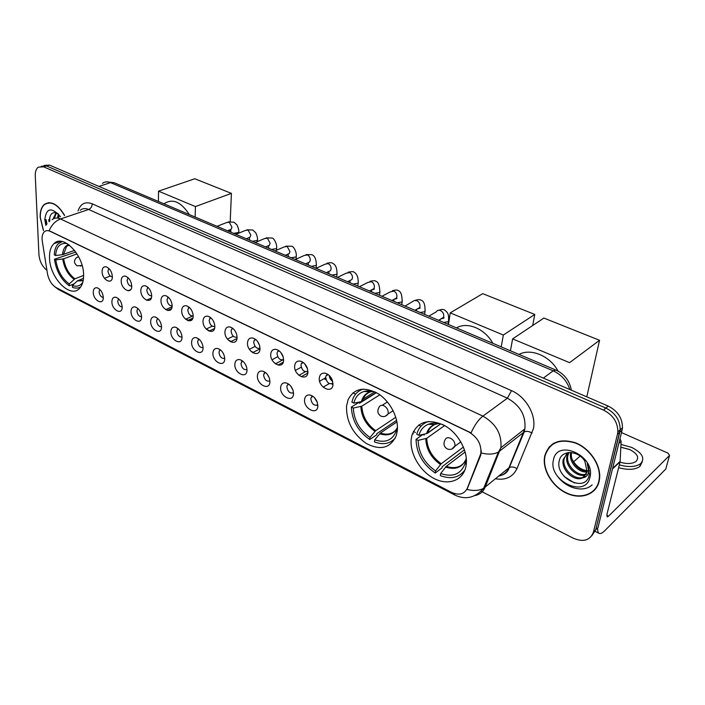 <?xml version="1.0" encoding="UTF-8"?>
<svg xmlns="http://www.w3.org/2000/svg" width="705" height="705" viewBox="0 0 705 705"><rect width="100%" height="100%" fill="white"/><g stroke="black" fill="none" stroke-linecap="round" stroke-linejoin="round"><path stroke-width="1.06" d="M346.525 406.106C346.217 421.44 352.817 433.901 366.327 443.507C380.533 450.777 390.508 448.151 396.263 435.619L397.206 431.389C399.021 418.4 390.341 401.304 378.021 393.61C364.08 386.261 354.104 388.288 348.094 399.682L346.525 406.106M411.306 438.431C409.27 452.487 419.422 470.693 433.54 478.228C447.613 485.939 462.788 480.995 465.829 466.904L466.058 465.741C468.552 451.879 458.541 433.214 444.476 425.476C428.517 418.294 417.73 421.387 412.108 434.765L411.306 438.431M49.517 257.942C49.685 277.955 70.553 299.193 79.7 288.195C82.388 285.225 83.692 280.81 83.604 274.95C83.772 255.043 62.983 233.54 53.836 243.745C50.76 246.82 49.315 251.553 49.517 257.942M103.291 297.378L103.291 297.633C103.406 305.988 93.175 300.462 93.263 292.284C93.351 289.015 94.611 287.517 97.026 287.772C100.621 289.182 102.71 292.381 103.291 297.378M99.837 289.42L99.053 291.755C99.52 295.122 100.938 297.043 103.291 297.519M122.185 306.975C122.476 315.681 111.734 310.156 111.892 301.74C112.016 298.479 113.302 296.972 115.761 297.219C119.453 298.62 121.595 301.846 122.185 306.895L122.185 306.975M118.599 298.814L117.726 301.194C118.228 304.71 119.709 306.657 122.185 307.027M141.59 316.827C141.811 325.613 130.778 319.938 131.024 311.451C131.174 308.2 132.496 306.684 134.999 306.913C138.674 308.226 140.877 311.39 141.582 316.395L141.59 316.827M137.863 308.464L136.902 310.879C137.431 314.553 138.991 316.527 141.59 316.783M161.524 326.944C161.665 335.809 150.332 329.975 150.667 321.427C150.852 318.184 152.209 316.668 154.739 316.871C158.413 318.087 160.661 321.18 161.498 326.133L161.524 326.944M157.647 318.369L156.589 320.828C157.153 324.67 158.792 326.662 161.524 326.794M182.013 337.343C182.066 346.287 170.425 340.295 170.848 331.676C171.059 328.442 172.452 326.926 175.025 327.102C178.682 328.23 180.991 331.235 181.952 336.126L182.013 337.343M177.968 328.556L176.823 331.05C177.413 335.06 179.141 337.069 182.013 337.069M203.066 348.032C203.031 357.056 191.064 350.896 191.593 342.207C191.839 338.999 193.258 337.466 195.858 337.625C199.497 338.647 201.868 341.564 202.969 346.375L203.066 348.032M198.854 339.035L197.612 341.555C198.237 345.75 200.061 347.768 203.066 347.618M224.719 359.021C224.587 368.133 212.293 361.797 212.919 353.038C213.192 349.847 214.646 348.314 217.272 348.437C220.894 349.354 223.326 352.174 224.56 356.906L224.719 359.021M220.348 350.147L219.484 350.579L218.982 352.35C219.66 356.739 221.573 358.774 224.728 358.448M246.997 370.337C246.768 379.519 234.113 373.007 234.853 364.168C235.153 361.013 236.633 359.471 239.286 359.559C242.89 360.37 245.375 363.093 246.759 367.728L246.997 370.337M242.414 360.881L240.969 363.454C241.692 368.045 243.701 370.081 247.006 369.579M269.918 381.969C269.583 391.24 256.567 384.542 257.422 375.624C257.757 372.504 259.255 370.962 261.925 371.006C265.503 371.711 268.059 374.329 269.583 378.867L269.918 381.969M265.142 372.284L263.582 374.884C264.366 379.678 266.481 381.722 269.927 381.017M293.527 393.954C293.077 403.313 279.673 396.404 280.652 387.424C281.013 384.34 282.538 382.797 285.208 382.789C288.777 383.388 291.394 385.891 293.068 390.323L293.527 393.954M288.53 384.022L287.235 385.221L286.864 386.648C287.702 391.663 289.931 393.707 293.527 392.782M317.84 406.3C317.276 415.738 303.467 408.627 304.578 399.568C304.965 396.545 306.499 394.994 309.178 394.932C312.729 395.408 315.417 397.805 317.241 402.123L317.84 406.3M312.623 396.122L311.161 397.479L310.834 398.757C311.751 404 314.086 406.045 317.84 404.873M112.359 276.536L112.368 276.642C112.597 285.419 101.961 280.026 102.084 271.504C102.216 268.006 103.591 266.455 106.199 266.834C109.786 268.349 111.839 271.584 112.359 276.536M108.914 268.473L107.962 270.993C108.455 274.509 109.918 276.457 112.359 276.836M131.747 286.036C132.002 295.007 120.987 289.526 121.19 280.863C121.348 277.365 122.767 275.805 125.437 276.175C129.033 277.638 131.139 280.837 131.747 285.772L131.747 286.036M128.16 277.77L127.12 280.334C127.631 284.009 129.174 285.974 131.747 286.239M151.663 295.792C151.839 304.842 140.524 299.211 140.815 290.478C141.009 286.988 142.463 285.419 145.186 285.772C148.764 287.146 150.914 290.257 151.645 295.131L151.663 295.792M147.935 287.323L146.79 289.922C147.336 293.765 148.958 295.756 151.663 295.897M172.126 305.82C172.223 314.959 160.59 309.169 160.978 300.356C161.207 296.867 162.705 295.298 165.472 295.633C169.024 296.911 171.227 299.942 172.082 304.727L172.126 305.82M168.248 297.14L166.997 299.784C167.578 303.793 169.288 305.803 172.126 305.803M193.17 316.131C193.179 325.349 181.22 319.4 181.705 310.517C181.969 307.036 183.512 305.45 186.323 305.776C189.839 306.957 192.095 309.883 193.082 314.571L193.17 316.131M189.134 307.23L187.777 309.909C188.394 314.113 190.191 316.131 193.179 315.981M214.813 326.741C214.725 336.038 202.432 329.922 203.022 320.96C203.322 317.488 204.899 315.902 207.755 316.201C211.236 317.276 213.536 320.105 214.664 324.679L214.813 326.741M210.61 317.62L209.138 320.326C209.799 324.723 211.694 326.759 214.822 326.433M237.083 337.651C236.898 347.036 224.243 340.744 224.948 331.702C225.283 328.248 226.895 326.662 229.786 326.926C233.232 327.904 235.585 330.619 236.845 335.069L237.083 337.651M232.703 328.301L231.645 329.2L231.108 331.042C231.822 335.642 233.813 337.677 237.092 337.166M260.004 348.878C259.713 358.36 246.688 351.883 247.508 342.762C247.878 339.334 249.526 337.73 252.46 337.968C255.862 338.832 258.259 341.431 259.66 345.75L260.004 348.878M255.439 339.308L254.214 340.348L253.721 342.066C254.487 346.878 256.594 348.922 260.022 348.2M283.613 360.449C283.207 370.01 269.795 363.339 270.738 354.139C271.143 350.746 272.826 349.142 275.778 349.327C279.145 350.094 281.595 352.562 283.137 356.739L283.613 360.449M278.845 350.632L277.444 351.821L277.003 353.416C277.832 358.457 280.044 360.502 283.621 359.541M307.926 372.363C307.406 382.013 293.597 375.148 294.664 365.869C295.104 362.511 296.805 360.898 299.784 361.039C303.115 361.691 305.618 364.036 307.292 368.054L307.926 372.363M302.956 362.3L301.37 363.657L300.982 365.111C301.881 370.381 304.207 372.416 307.944 371.218M332.989 384.648C332.346 394.386 318.114 387.309 319.321 377.95C319.788 374.637 321.515 373.024 324.503 373.104C327.799 373.65 330.354 375.862 332.161 379.731L332.989 384.648M327.799 374.329L326.018 375.862L325.684 377.157C326.671 382.683 329.112 384.701 333.007 383.22M311.786 396.607L311.83 397.074M317.021 405.375L317.867 405.851M287.922 384.375L287.957 384.815M292.927 393.134L293.544 393.505M326.574 375.042L326.609 375.518M331.791 383.952L332.998 384.595M301.978 362.846L302.013 363.304M306.975 371.764L307.926 372.328M282.899 359.947L283.613 360.396M259.519 348.464L260.013 348.799M223.591 353.963L223.282 353.355M246.248 366.071L244.882 363.48M269.319 378.003L267.354 374.417M293.007 390.138L290.539 385.811M317.382 402.555L314.439 397.62M214.029 322.432L213.227 320.749M236.519 333.862L234.985 330.768M259.555 345.353L257.484 341.335M283.234 357.065L280.696 352.333M307.6 369.059L304.613 363.718M332.707 381.361C330.575 379.986 329.438 378.039 329.279 375.509M42.309 241.348L42.088 239.215C41.974 235.823 42.732 233.346 44.362 231.778C45.922 230.42 47.825 230.262 50.09 231.293L468.666 431.901C477.585 437.188 481.63 444.423 480.81 453.615L467.274 488.327C464.198 494.311 458.929 495.65 451.473 492.328L56.153 287.587C51.712 284.846 48.821 280.238 47.482 273.76L42.309 241.348M300.85 367.402L301.352 367.64M324.009 378.726L326.045 379.722M352.941 392.87L355.567 394.157M418.7 425.036L421.026 426.173M64.657 215.466C57.916 204.23 51.201 200.502 44.503 204.291C41.419 206.935 39.982 211.315 40.176 217.431L43.437 230.606M544.753 455.897L544.621 456.602C542.215 469.715 552.2 486.494 566.388 493.139C580.532 499.96 595.937 494.831 599.074 481.568L599.594 478.51C601.092 464.983 589.874 448.38 575.536 442.793C559.391 437.981 549.125 442.343 544.753 455.897M593.284 490.962L594.8 489.887M548.596 448.124L549.565 446.503M52.126 219.678C54.426 217.739 57.22 217.51 60.515 218.973C55.475 220.876 51.676 224.789 49.139 230.711L471.081 432.896C474.509 425.203 478.457 419.616 482.916 416.135C495.932 423.643 501.934 434.13 500.911 447.596L485.128 487.278C483.154 491.843 479.761 494.61 474.932 495.571M45.552 219.643L46.556 224.446M591.654 535.994L595.716 529.816L597.981 527.551L622.092 430.129L619.783 432.191L620.171 429.838C620.153 420.224 615.386 412.971 605.859 408.063L46.539 165.957L41.26 166.257L46.539 165.957L605.859 408.063C615.386 412.971 620.153 420.224 620.171 429.838L595.716 529.816L619.783 432.191L617.465 434.271L617.844 431.909C617.827 422.277 613.042 414.989 603.498 410.063L43.587 166.821L38.255 167.164C36.131 168.847 35.144 171.764 35.268 175.915L38.934 254.655C39.612 261.388 42.274 266.596 46.927 270.271M481.356 450.883L480.704 455.254L466.974 489.455C473.707 491.085 479.268 490.698 483.656 488.292L508.913 467.803L524.881 428.728C526.009 415.545 520.175 405.366 507.371 398.193L88.671 209.464C85.384 208.054 82.573 208.31 80.238 210.231M481.074 491.279L573.315 538.215C583.502 542.462 590.208 540.418 593.443 532.081L617.465 434.271M552.35 444.115L551.116 445.472M48.372 202.696L47.887 202.996M45.684 219.643L46.653 224.322M48.689 219.731L49.094 221.775L48.689 219.731M622.092 430.129L622.471 427.776C622.462 418.197 617.712 410.962 608.212 406.08L49.473 165.093L44.203 165.393M48.945 202.661L48.442 202.917M64.525 215.51C57.854 204.424 51.209 200.749 44.6 204.494C41.551 207.111 40.123 211.447 40.317 217.501L43.49 230.412M57.599 217.836L58.348 214.012M58.727 217.378L59.061 214.884M53.095 218.964L56.056 212.725M54.232 218.418L56.506 212.866M60.436 216.884L59.951 216.127C51.359 206.829 46.31 208.001 44.803 219.625L45.843 225.441M57.933 213.536C52.937 211.359 50.099 213.421 49.42 219.749M49.773 221.22L49.729 217.343M49.235 221.652L49.086 219.74M553.91 443.137L552.544 444.361M598.783 481.427L599.294 478.422C600.783 465.027 589.688 448.6 575.5 443.066C559.514 438.29 549.362 442.608 545.027 456.02L544.886 456.734C542.515 469.706 552.403 486.318 566.45 492.892C580.453 499.634 595.69 494.558 598.783 481.427M615.571 466.058L615.65 465.573M613.341 468.138L613.421 467.662M589.398 470.878C582.092 470.658 576.355 466.842 572.178 459.449M587.186 471.909L584.806 461.096C578.267 450.239 561.797 449.816 559.462 460.021C553.936 477.232 584.234 492.954 588.851 476.43L589.362 474.016L587.221 463.555C588.931 467.362 589.23 470.737 588.111 473.707C587.08 476.183 585.203 477.576 582.48 477.884L587.186 471.909C578.928 473.266 568.433 462.066 570.68 452.971L570.786 452.495M587.336 471.151C579.246 471.768 569.728 461.317 571.535 452.557M586.137 474.536C578.135 478.774 564.361 466.587 566.979 456.17L568.397 452.584M586.463 473.945C578.338 477.435 565.375 465.459 567.913 455.368L568.9 452.531M582.48 477.884C574.469 482.141 560.625 469.865 563.251 459.404L567.886 452.663M584.956 476.095C577.58 482.678 561.321 469.997 564.185 458.594L567.014 453.253M553.443 460.004C547.908 480.546 585.529 498.911 589.953 477.259C595.831 455.932 556.915 438.14 553.443 460.004M594.562 489.658L595.963 488.442M574.522 483.031L564.167 476.501M83.498 278.316L77.286 280.951L72.412 285.56C76.845 287.058 80.317 285.948 82.82 282.238M74.272 283.798L69.284 285.754C61.185 279.779 56.241 270.94 54.452 259.237L55.783 259.898C57.44 270.473 61.917 278.484 69.222 283.939L74.88 278.827L83.613 275.435M76.986 253.879L63.67 258.797L55.783 259.898M189.301 214.567C181.106 201.912 172.787 198.237 164.353 203.56M54.452 259.237L75.787 252.073M72.412 285.56L72.465 287.384L74.342 287.94L77.33 288.133L80.555 287.164M69.222 283.939L69.284 285.754M62.296 241.568L58.383 243.666C55.862 246.151 54.497 249.878 54.285 254.866L55.616 255.527L62.569 254.655L74.554 250.398M67.416 243.745L65.089 243.357C59.37 243.533 56.206 247.596 55.616 255.527M231.416 193.373L195.426 206.565L158.519 191.17L194.791 178.762L231.416 193.373L230.218 221.511M229.865 229.909L229.786 231.733M195.426 206.565L195.153 217.043M158.422 201.471L158.519 191.17M396.924 421.925L380.409 433.037L374.699 439.867C385.811 443.463 393.152 440.07 396.712 429.68L397.356 429.997M396.615 420.356L376.849 433.619L376.708 434.835L369.746 439.515C358.131 431.354 351.998 420.541 351.354 407.093L353.311 408.063C353.963 420.233 359.524 430.032 369.984 437.461L375.703 430.667L395.796 417.254M379.801 394.809L361.815 406.186L353.311 408.063M492.795 343.291C485.014 328.706 467.239 321.401 456.496 327.895M351.354 407.093L358.44 402.652L359.603 403.225L376.417 392.659M374.699 439.867L374.452 441.92C383.194 445.172 390.173 443.824 395.39 437.867M369.984 437.461L369.746 439.515M396.712 429.68L397.444 427.538M363.48 389.072C358.563 390.455 355.064 393.619 352.976 398.572L351.883 402.15L353.848 403.128L361.401 401.621L376.232 392.553M375.386 392.103L375.377 392.147C371.324 390.72 367.552 390.482 364.08 391.46C358.722 393.161 355.32 397.047 353.848 403.128M534.787 314.439L503.335 335.025L450.222 312.861L482.731 293.659L534.787 314.439L532.663 325.525M503.335 335.025L501.229 346.869M448.477 324.494L450.222 312.861M465.15 451.993L446.318 466.305L440.651 473.531C452.707 477.523 460.832 474.253 465.036 463.705L466.261 464.313M464.48 449.799L442.176 466.675L441.982 467.917L435.241 473.029C422.78 464.348 416.382 453.112 416.056 439.312L418.171 440.369C418.541 452.848 424.339 463.035 435.567 470.931L441.242 463.74L463.432 447.04M444.617 425.556L426.745 438.29L418.171 440.369M558.052 371.094C550.032 355.884 530.856 347.944 519.039 354.421M416.056 439.312L422.93 434.465L424.181 435.082M440.651 473.531L440.317 475.628C450.98 479.55 459.175 477.682 464.903 470.032M466.349 458.796L465.846 454.989M435.567 470.931L435.241 473.029M465.036 463.705L466.19 458.717C462.542 467.45 455.677 470.244 445.569 467.08M428.658 421.467C422.841 423.291 418.964 427.256 417.034 433.346L416.778 434.262L418.902 435.311L426.534 433.654L440.625 423.961L427.494 433.258M442.766 424.577L442.758 424.639C437.435 422.753 432.606 422.639 428.279 424.313C423.52 426.305 420.392 429.971 418.902 435.311M599.558 340.286L569.587 362.661L512.614 338.894L543.863 318.061L599.558 340.286L586.798 396.844M510.438 350.773L512.614 338.894M305.882 365.296L306.922 367.155M330.072 376.329L332.372 380.268M192.606 318.757L188.279 320.757M214.54 328.504L209.059 331.138M236.986 338.532L230.517 341.766M260.004 348.843L252.646 352.676M282.511 360.035L275.443 363.859M277.973 365.084L283.26 362.203M305.327 371.755L298.955 375.36M301.308 376.752L307.838 373.042M329.27 383.573L323.19 387.168M597.69 527.842C597.479 530.98 597.999 532.839 599.25 533.421C600.607 533.941 602.502 532.998 604.916 530.574L665.767 469.063L669.512 455.456L608.538 516.201L607.146 516.888L607.005 514.086L620.1 461.819L612.478 468.948M669.512 455.456L668.04 453.156L621.484 432.57M580.109 456.064L573.562 461.828M619.968 438.686L621.131 441.33L620.1 461.819M620.012 462.154C626.948 464.163 632.288 463.925 636.025 461.431C639.47 457.501 637.311 453.509 629.547 449.464L620.849 447.164M618.629 467.662C627.847 470.217 634.914 469.83 639.84 466.516L642.237 461.854M619.334 464.868C628.56 467.424 635.637 467.045 640.572 463.731C645.278 458.365 642.334 452.927 631.733 447.419L620.982 444.423M629.53 449.526L620.849 447.234M480.211 455.633L480.704 455.254M511.504 390.658L507.371 398.193L482.916 416.135L60.515 218.973L88.671 209.464C90.892 208.451 92.082 206.574 92.24 203.824L511.504 390.658C525.886 396.704 536.505 415.174 533.377 428.781L516.959 468.631C512.817 477.074 505.661 480.458 495.483 478.801M453.306 493.156L455.139 495.201C465.811 500.083 475.32 497.774 483.656 488.292L498.417 452.055L524.229 431.892C526.468 430.914 529.085 431.301 532.072 433.046M454.892 495.077L58.982 289.808L56.162 287.587M481.277 452.989C488.23 454.707 493.941 454.39 498.417 452.055L500.885 447.754L524.855 428.887L524.229 431.892L509.292 467.538C511.504 466.525 514.06 466.886 516.959 468.631M77.991 210.989C80.564 203.622 85.314 201.233 92.24 203.824M603.498 410.063L608.212 406.08M43.587 166.821L49.473 165.093M593.443 532.081L595.716 529.816M498.832 476.051C503.582 475.029 506.939 472.271 508.913 467.803L509.292 467.538C508.129 471.513 505.388 474.139 501.088 475.417M412.557 433.434L413.403 433.857M569.869 389.539C566.97 380.867 561.409 374.628 553.196 370.821L110.579 182.639C107.46 181.37 104.745 181.617 102.445 183.388M98.885 186.402L110.579 182.639L114.166 182.701L555.884 370.055C564.405 373.976 569.578 380.691 571.385 390.2M555.884 370.055L553.196 370.821L543.37 378.109M360.616 389.336L361.462 389.75M46.063 219.652L46.944 223.961M45.411 219.634L46.459 224.578M557.549 476.289C566.194 488.415 583.722 492.989 592.147 484.864M78.07 280.44L83.208 280.493M63.67 258.797C65.098 267.556 68.834 274.236 74.88 278.827M77.286 280.951L83.164 280.731M62.727 259.017C64.173 267.909 67.962 274.686 74.096 279.339M68.737 244.644C65.063 245.789 63.009 249.121 62.569 254.655M68.931 244.785L66.702 246.204L63.52 254.435M82.027 265.203L80.546 266.12M82.097 265.468L77.127 265.838C73.717 263.141 73.628 260.304 76.871 257.316L78.722 256.92M380.409 433.037C386.913 435.241 392.13 434.165 396.069 429.821M361.815 406.186C362.44 416.285 367.076 424.445 375.703 430.667M379.651 433.76C387.873 436.395 393.804 434.28 397.444 427.415M360.845 406.547C361.48 416.796 366.177 425.071 374.945 431.381M372.857 391.398L370.231 391.865C365.683 393.293 362.74 396.545 361.401 401.621M371.086 391.654C367.331 392.8 364.652 395.285 363.057 399.136L362.37 401.26M393.143 410.671L387.988 414.064C386.023 416.514 383.652 417.193 380.885 416.091C377.651 413.906 377.008 411.006 378.955 407.402C379.933 405.331 381.634 404.802 384.066 405.807C386.922 407.516 388.305 409.949 388.217 413.104L387.988 414.064L385.362 416.206M446.318 466.305C454.196 468.957 460.303 467.538 464.665 462.039M426.745 438.29C427.16 448.653 431.989 457.131 441.242 463.74M425.794 438.686C426.199 449.2 431.099 457.809 440.493 464.516M438.721 423.52L434.606 424.472C430.579 426.146 427.891 429.204 426.534 433.654M436.192 423.952C431.848 425.485 428.948 428.578 427.503 433.24C428.473 429.116 430.834 426.199 434.606 424.472L428.279 424.313M460.841 441.85L454.884 446.283C452.901 449.217 450.328 450.09 447.173 448.882C444 446.811 443.207 443.965 444.82 440.334C445.78 437.805 447.728 437.118 450.636 438.272C453.712 440.105 455.157 442.643 454.972 445.868L452.002 448.944M217.008 226.314L226.754 222.507L229.284 222.234L231.954 227.204L231.143 229.328L229.689 229.909M238.731 231.548L238.695 232.447L233.619 233.364M230.958 232.236L230.694 229.768M235.858 234.316L245.446 230.429L248.116 230.112L250.821 235.135L250.037 237.215L248.486 237.858M257.457 239.453L257.404 240.396L252.346 241.304M249.623 240.149L249.385 237.682M255.184 242.511L264.595 238.563L267.415 238.175L270.156 243.269L269.398 245.287L267.741 245.992M276.633 247.552L276.58 248.548L271.54 249.447M268.746 248.266L268.543 245.869M274.994 250.91L284.212 246.9L287.191 246.45L289.966 251.606L289.244 253.544L287.464 254.338M296.285 255.853L296.215 256.902L291.191 257.783M288.336 256.567L288.16 254.258M295.298 259.528L304.322 255.448L307.459 254.928C309.345 256.074 310.288 257.81 310.279 260.145L309.601 262.013L307.697 262.886M316.43 264.366L316.342 265.459L311.346 266.331M308.411 265.089L308.252 262.842M316.131 268.358L324.935 264.225L328.257 263.617C330.187 264.789 331.13 266.552 331.103 268.905L330.469 270.685L328.433 271.654M337.078 273.091L336.981 274.236L332.002 275.091M328.997 273.813L328.847 271.637M337.501 277.426L346.076 273.232L349.583 272.535C351.557 273.734 352.518 275.523 352.474 277.893L351.883 279.568L349.715 280.652M358.255 282.035L358.14 283.243L353.187 284.08M350.103 282.767L349.953 280.652M359.435 286.732L367.763 282.485L371.464 281.692C373.491 282.908 374.47 284.723 374.39 287.12L373.861 288.68L371.544 289.878M379.977 291.218L379.854 292.478L374.919 293.298M371.755 291.958L371.561 290.31M372.822 289.614L373.809 289.411M381.96 296.285L390.024 291.993L393.928 291.086C396.007 292.328 396.994 294.161 396.897 296.585L396.421 298.021L393.963 299.352M402.273 300.647L402.132 301.96L397.232 302.762M393.98 301.379L393.787 299.449M394.553 299.123L396.571 298.708M405.084 306.093L414.311 300.515L416.99 300.727C419.123 302.004 420.127 303.864 420.004 306.305L419.59 307.6L416.981 309.081M425.159 310.323L425 311.698L420.127 312.474M416.796 311.055L416.399 309.407M418.056 308.473L419.845 308.288M428.843 316.166L436.342 311.813C437.32 310.226 438.766 309.839 440.687 310.641C442.872 311.936 443.894 313.822 443.745 316.289L443.383 317.435L440.625 319.065M448.662 320.255L448.477 321.692L443.648 322.449M440.22 320.995L439.612 319.673M442.106 318.193L443.718 318.149M608.538 516.201L606.767 515.346M612.61 468.42L620.162 461.352M621.131 441.33L618.787 443.463M110.28 276.034L104.49 278.334M328.195 374.602L326.018 375.862M303.326 362.564L301.37 363.657M279.198 350.887L277.444 351.821M255.765 339.554L254.214 340.348M232.994 328.539L231.645 329.2M210.874 317.84L209.711 318.387M189.363 307.433L188.385 307.873M168.442 297.316L167.64 297.669M148.094 287.473L147.451 287.737M128.284 277.885L127.808 278.087M313.002 396.386L311.161 397.479M288.891 384.287L287.235 385.221M265.477 372.531L264.005 373.333M242.714 361.119L241.427 361.788M220.603 350.015L219.484 350.579M199.092 339.228L198.149 339.687M178.171 328.733L177.387 329.094M157.814 318.519L157.189 318.801M137.995 308.579L137.519 308.781M326.574 373.659L324.503 373.104M301.581 361.533L299.784 361.039M277.338 349.777L275.778 349.327M253.818 338.365L252.46 337.968M230.976 327.279L229.786 326.926M208.786 316.519L207.755 316.201M187.23 306.058L186.323 305.776M166.274 295.888L165.472 295.633M145.891 286.001L145.186 285.772M126.054 276.378L125.437 276.175M106.755 267.01L106.199 266.834M311.381 395.452L309.178 394.932M287.155 383.273L285.208 382.789M263.635 371.447L261.925 371.006M240.802 359.955L239.286 359.559M218.612 348.799L217.272 348.437M197.047 337.951L195.858 337.625M176.083 327.402L175.025 327.102M155.682 317.144L154.739 316.871M135.836 307.16L134.999 306.913M116.519 297.439L115.761 297.219M97.704 287.975L97.026 287.772M60.63 241.33L53.836 243.745M58.533 289.579L54.038 286.133M617.844 431.909L622.471 427.776M147.089 299.872L148.226 300.445M166.265 309.354L167.975 310.2M185.953 319.092L188.261 320.229M206.239 329.112L209.103 330.53M228.191 339.969L230.517 341.114M250.786 351.134L252.54 351.998M274.042 362.626L275.197 363.198M297.995 374.47L298.497 374.716M413.394 431.504L415.377 432.482M106.402 181.855L114.166 182.701M56.259 212.787L55.704 212.972M571.2 452.531L570.68 452.971M567.913 455.368L566.979 456.17M564.185 458.594L563.251 459.404M67.53 243.815L65.089 243.357M68.852 244.732L66.702 246.204L69.469 245.208M374.619 391.892L363.057 399.136C364.265 395.514 366.653 393.09 370.231 391.865L364.08 391.46M382.216 405.296L387.415 401.938M228.112 221.943L233.937 222.181L236.924 224.833C238.572 228.464 239.162 231.002 238.695 232.447L238.66 233.179M230.429 229.618L227.521 230.773M246.9 229.812L252.725 230.006L255.704 232.694C257.299 236.175 257.871 238.748 257.404 240.396L257.343 241.604M249.209 237.559L246.318 238.748M266.155 237.867L271.963 238.034C273.619 237.611 277.444 244.133 276.58 248.548L276.466 250.266M268.455 245.684L265.582 246.917M285.886 246.124L291.676 246.248C293.562 246.186 297.025 252.073 296.215 256.902L296.047 259.193M288.178 254.02L285.313 255.289M306.111 254.593L311.892 254.672C314.827 255.844 316.316 259.44 316.342 265.459L316.104 268.349M308.393 262.568L305.556 263.873M326.856 263.273C330.107 262.507 332.029 262.524 332.61 263.317C335.65 264.569 337.105 268.208 336.981 274.236L336.717 277.091M329.129 271.319L326.309 272.676M348.129 272.183C351.998 271.469 353.91 271.469 353.866 272.174C354.553 272.341 358.722 274.518 358.14 283.243L357.849 286.054M350.403 280.308L347.591 281.709M369.958 281.313C373.562 280.537 375.465 280.528 375.677 281.269C378.25 281.612 379.642 285.349 379.854 292.478L379.528 295.254M372.231 289.526C374.161 289.341 374.804 289.068 374.152 288.697L369.438 290.971M392.368 290.698C395.725 289.861 397.62 289.834 398.061 290.601C400.819 291.174 402.176 294.963 402.132 301.96L401.779 304.692M394.641 298.982C396.783 298.726 397.488 298.409 396.756 298.03L391.865 300.489M415.386 300.33C417.783 299.458 419.669 299.413 421.044 300.18C423.961 301.009 425.282 304.842 425 311.698L424.621 314.377M417.651 308.702C419.766 308.482 420.55 308.12 419.977 307.6L414.901 310.253M439.021 310.218C441.374 309.222 443.251 309.16 444.652 310.024C447.684 312.729 449.059 313.346 448.477 321.692L448.08 324.326M441.295 318.678C443.656 318.36 444.511 317.937 443.85 317.409L438.563 320.29M130.663 289.693L128.063 290.777M151.302 298.065L146.42 300.163M172.055 306.781L165.666 309.627M171.509 308.623L167.429 310.447M192.368 316.131L185.609 319.25M192.862 318.096L187.609 320.528M212.258 326.177L206.195 329.068M233.267 336.214L227.451 339.096M255.095 346.384L249.385 349.327M277.726 356.721L272.033 359.779M301.211 367.199L295.43 370.425M325.666 377.757L319.638 381.264M599.083 533.332L595.205 531.403M620.153 461.475L612.574 468.569M639.84 466.516L640.572 463.731"/></g></svg>

